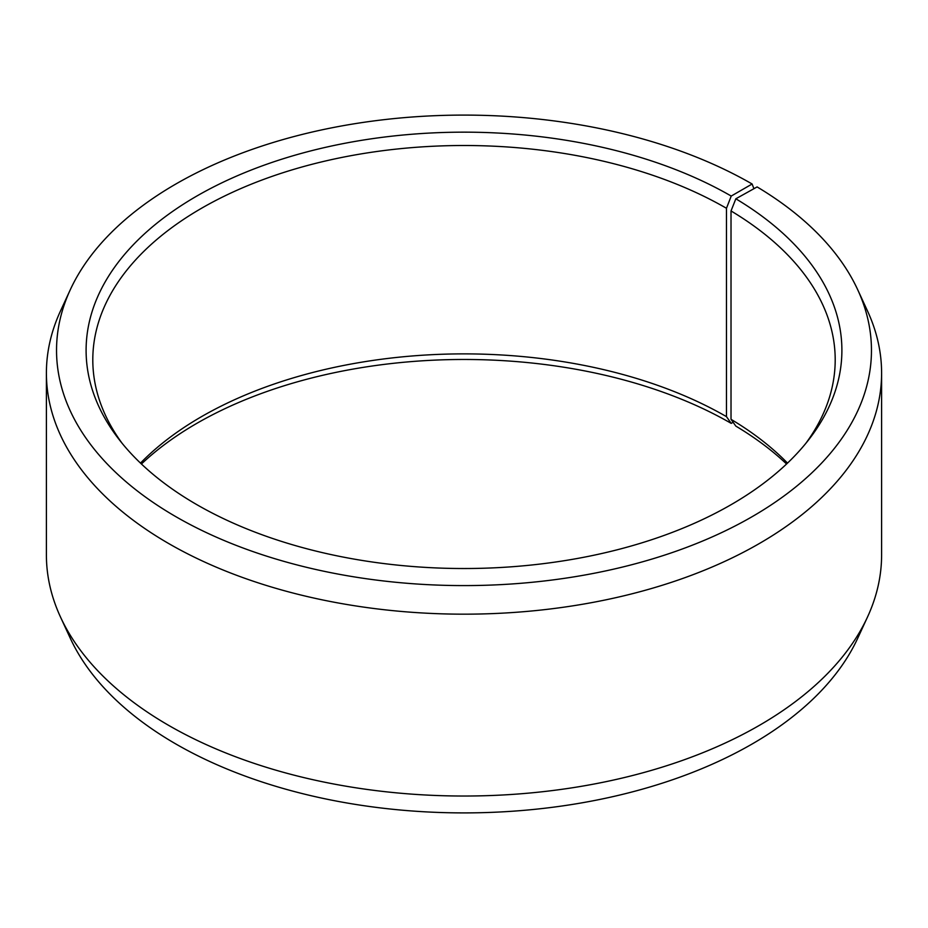 <?xml version="1.0" encoding="UTF-8"?>
<svg xmlns="http://www.w3.org/2000/svg" width="928" height="928" viewBox="0 0 928 928"><rect width="100%" height="100%" fill="white"/><g stroke="black" fill="none" stroke-linecap="round" stroke-linejoin="round"><path stroke-width="1.39" d="M787.512 463.107A371.2 214.31 -0 0 0 731.02 419.317L735.834 426.103A377.893 218.173 -0 0 1 786.573 464M805.829 443.364A371.2 214.31 -0 0 0 835.2 359.809A371.2 214.31 -0 0 0 731.02 210.946L731.02 419.317M753.93 188.697L752.121 183.999L731.218 196.063A377.893 218.173 -0 0 0 249.702 170.636A377.893 218.173 -0 0 0 119.028 439.408A377.893 218.173 -0 0 0 196.782 504.623A377.893 218.173 -0 0 0 808.972 439.408A377.893 218.173 -0 0 0 735.834 198.789L731.02 210.946M752.121 183.999A407.462 235.248 -0 0 0 358.243 123.157A407.462 235.248 -0 0 0 70.261 289.803A407.462 235.248 -0 0 0 175.879 516.687A407.462 235.248 -0 0 0 667.464 554.167A407.462 235.248 -0 0 0 857.739 289.803A407.462 235.248 -0 0 0 757.109 186.922L735.834 198.789M70.261 289.803L60.471 311.019A417.6 241.094 -0 0 0 46.4 373.079A417.6 241.094 -0 0 0 168.71 543.553A417.6 241.094 -0 0 0 623.813 595.822A417.6 241.094 -0 0 0 881.6 373.079A417.6 241.094 -0 0 0 867.529 311.019L857.739 289.803M46.4 373.079L46.4 554.921A417.6 241.094 -0 0 0 60.471 616.981A417.6 241.094 -0 0 0 168.71 725.406A417.6 241.094 -0 0 0 572.39 787.768A417.6 241.094 -0 0 0 867.529 616.981A417.6 241.094 -0 0 0 881.6 554.921L881.6 373.079M60.471 616.981L70.261 638.197A407.462 235.248 -0 0 0 175.879 744.001A407.462 235.248 -0 0 0 569.757 804.843A407.462 235.248 -0 0 0 857.739 638.197L867.529 616.981M731.218 196.063L726.473 208.278L726.473 416.649A371.2 214.31 -0 0 0 140.488 463.107M726.473 416.649L731.218 423.377A377.893 218.173 -0 0 0 141.427 464M731.218 423.377L733.12 422.275M726.473 208.278A371.2 214.31 -0 0 0 321.946 161.82A371.2 214.31 -0 0 0 92.8 359.809A371.2 214.31 -0 0 0 122.171 443.364"/></g></svg>
